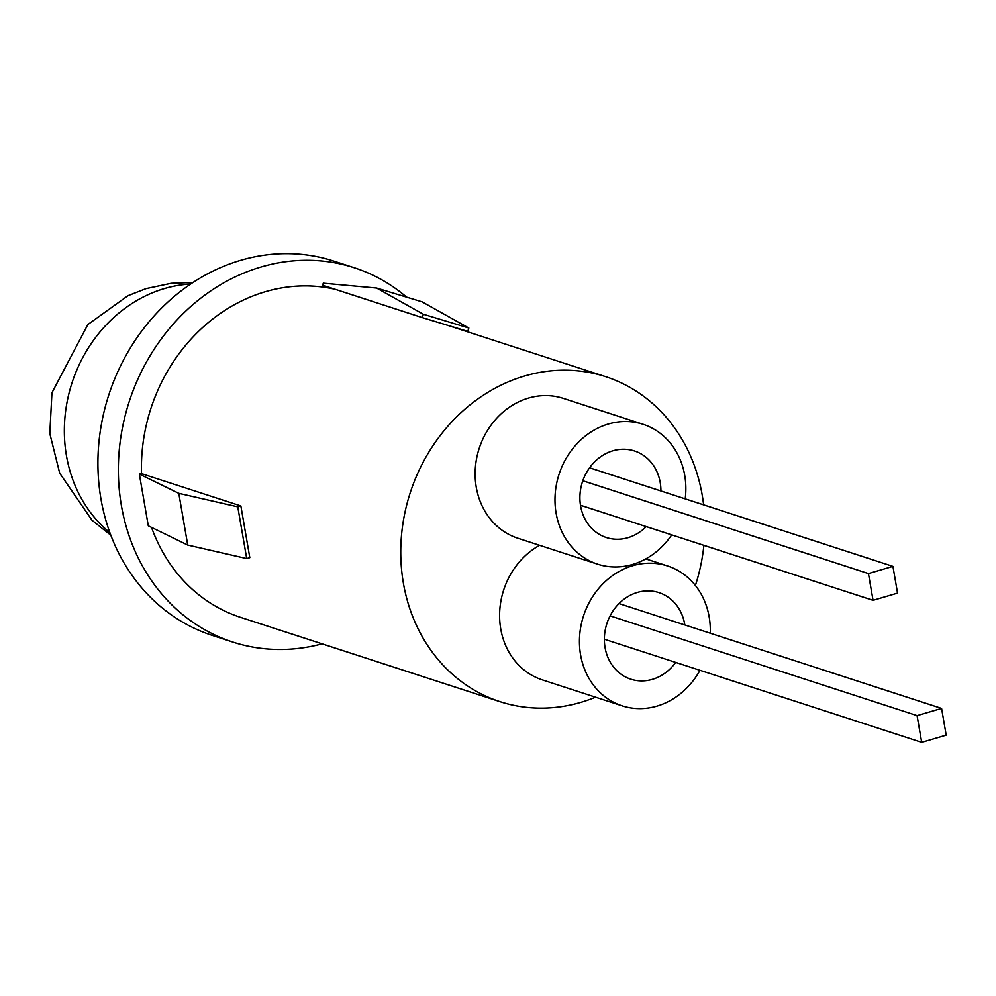 <?xml version="1.0" encoding="UTF-8"?>
<svg xmlns="http://www.w3.org/2000/svg" width="996" height="996" viewBox="0 0 996 996"><rect width="100%" height="100%" fill="white"/><g stroke="black" fill="none" stroke-linecap="round" stroke-linejoin="round"><path stroke-width="1.49" d="M376.6 288.043L323.277 283.188L322.654 285.23L422.304 317.612L467.796 331.394L468.842 328.02L422.092 301.825L376.6 288.043L423.337 314.238L468.842 328.02M422.304 317.612L423.337 314.238M595.571 697.188A170.864 149.935 -72 0 1 580.992 702.317A170.864 149.935 -72 0 1 500.004 701.657A170.864 149.935 -72 0 1 401.288 537.927A170.864 149.935 -72 0 1 524.631 376.002A170.864 149.935 -72 0 1 605.618 376.662A170.864 149.935 -72 0 1 703.624 504.848M335.191 289.313A170.864 149.935 108 0 0 265.285 291.728A170.864 149.935 108 0 0 141.507 473.635M151.529 527.407A170.864 149.935 108 0 0 240.671 617.383L500.004 701.657M322.119 643.852A196.772 172.669 -72 0 1 232.653 642.022A196.772 172.669 -72 0 1 118.972 453.479A196.772 172.669 -72 0 1 261.014 266.99A196.772 172.669 -72 0 1 354.29 267.737A196.772 172.669 -72 0 1 406.617 297.132M354.29 267.737L333.847 261.101A196.772 172.669 108 0 0 240.571 260.342A196.772 172.669 108 0 0 98.529 446.831A196.772 172.669 108 0 0 212.223 635.386L232.653 642.022M671.702 534.889A73.53 64.516 -72 0 1 632.535 564.458A73.53 64.516 -72 0 1 597.687 564.184A73.53 64.516 -72 0 1 555.208 493.73A73.53 64.516 -72 0 1 608.282 424.047A73.53 64.516 -72 0 1 643.142 424.321A73.53 64.516 -72 0 1 685.211 498.859M597.687 564.184L517.845 538.238A73.53 64.516 -72 0 1 475.366 467.784A73.53 64.516 -72 0 1 528.44 398.101A73.53 64.516 -72 0 1 563.288 398.375L643.142 424.321M699.976 670.308A73.53 64.516 -72 0 1 657.011 706.102A73.53 64.516 -72 0 1 622.151 705.828A73.53 64.516 -72 0 1 579.672 635.373A73.53 64.516 -72 0 1 632.746 565.678A73.53 64.516 -72 0 1 667.606 565.965A73.53 64.516 -72 0 1 710.26 633.232M622.151 705.828L542.31 679.882A73.53 64.516 -72 0 1 499.619 617.134A73.53 64.516 -72 0 1 539.62 545.31M646.242 526.61A45.517 39.94 -72 0 1 627.916 537.716A45.517 39.94 -72 0 1 606.34 537.541A45.517 39.94 -72 0 1 580.046 493.929A45.517 39.94 -72 0 1 612.901 450.79A45.517 39.94 -72 0 1 634.477 450.964A45.517 39.94 -72 0 1 660.921 490.966M675.686 662.415A45.517 39.94 -72 0 1 652.392 679.359A45.517 39.94 -72 0 1 630.817 679.185A45.517 39.94 -72 0 1 604.51 635.573A45.517 39.94 -72 0 1 637.378 592.433A45.517 39.94 -72 0 1 658.941 592.608A45.517 39.94 -72 0 1 684.812 624.965M703.886 545.347A170.864 149.935 -72 0 1 695.395 585.499M246.722 558.569L249.809 557.66L240.87 505.931L141.22 473.548L139.353 474.096L148.292 525.826L187.734 545.073L246.722 558.569L237.77 506.84L178.794 493.344L139.353 474.096M240.87 505.931L237.77 506.84M178.794 493.344L187.734 545.073M580.494 505.246L873.056 600.314L868.437 573.572L582.809 480.757M619.002 603.576L941.581 708.405L917.079 715.614L610.1 615.852M868.437 573.572L892.926 566.363L897.545 593.106L873.056 600.314M892.926 566.363L589.57 467.784M917.079 715.614L921.698 742.356L604.373 639.233M921.698 742.356L946.2 735.148L941.581 708.405M190.659 284.047A137.958 121.051 108 0 0 164.365 288.591A137.958 121.051 108 0 0 66.471 455.832A137.958 121.051 108 0 0 109.871 532.648M605.618 376.662L446.308 324.895M667.606 565.965L645.831 558.893M110.855 535.275L92.018 520.261L59.685 473.162L49.8 433.534L51.954 392.748L87.847 324.534L127.961 295.7L146.038 288.628L171.175 283.3L193 282.491"/></g></svg>
